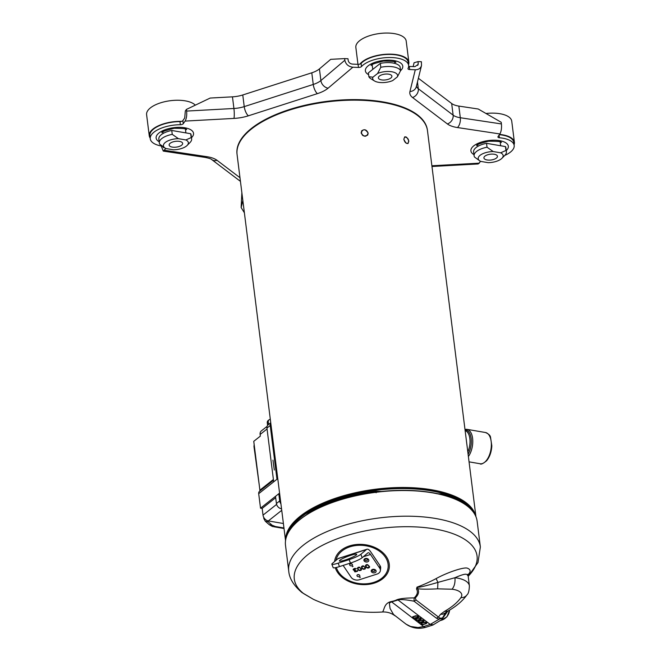 <?xml version="1.0" encoding="UTF-8"?>
<svg xmlns="http://www.w3.org/2000/svg" width="661" height="661" viewBox="0 0 661 661"><rect width="100%" height="100%" fill="white"/><g stroke="black" fill="none" stroke-linecap="round" stroke-linejoin="round"><path stroke-width="0.99" d="M487.066 159.962A6.808 2.917 172.8 0 0 494.106 159.293A6.808 2.917 172.8 0 0 497.436 156.26A6.808 2.917 172.8 0 0 494.288 154.253A6.808 2.917 172.8 0 0 487.248 154.922A6.808 2.917 172.8 0 0 483.918 157.954A6.808 2.917 172.8 0 0 487.066 159.962M488.165 162.672A12.567 5.387 172.8 0 0 501.972 158.268A12.567 5.387 172.8 0 0 500.633 152.815L493.189 151.543A12.567 5.387 172.8 0 0 480.117 155.294A12.567 5.387 172.8 0 0 480.018 161.02A12.567 5.387 172.8 0 0 480.721 161.4L488.165 162.672M479.845 160.904L474.565 157.078A16.277 6.982 -7.2 0 1 474.102 155.806A16.277 6.982 -7.2 0 1 476.573 151.427A16.277 6.982 -7.2 0 1 487.033 147.221L493.189 151.543M474.102 155.806L473.615 151.923A16.277 6.982 -7.2 0 1 486.546 143.338L487.033 147.221M505.467 146.585L505.954 150.468A16.277 6.982 -7.2 0 1 506.409 151.749L505.921 147.866A16.277 6.982 -7.2 0 0 505.467 146.585L486.546 143.338M499.567 134.414A25.382 10.882 -7.2 0 1 502.666 134.819A25.382 10.882 -7.2 0 1 514.398 142.289A25.382 10.882 -7.2 0 1 514.076 144.742M514.398 142.289L511.746 121.203A25.382 10.882 172.8 0 0 500.022 113.733A25.382 10.882 172.8 0 0 485.967 113.485M506.409 151.749A16.277 6.982 -7.2 0 1 504.888 155.277L501.972 158.268M500.633 152.815L505.954 150.468M172.29 147.097A6.808 2.917 172.8 0 0 179.321 146.42A6.808 2.917 172.8 0 0 182.651 143.396A6.808 2.917 172.8 0 0 175.529 141.347A6.808 2.917 172.8 0 0 169.142 145.09A6.808 2.917 172.8 0 0 172.29 147.097M165.06 148.039L159.78 144.214A16.277 6.982 -7.2 0 1 159.326 142.941L158.838 139.058A16.277 6.982 -7.2 0 1 171.761 130.473L172.248 134.357L178.412 138.67A12.567 5.387 172.8 0 0 165.68 142.165A12.567 5.387 172.8 0 0 165.242 148.155A12.567 5.387 172.8 0 0 165.944 148.535L173.38 149.807A12.567 5.387 172.8 0 0 186.46 146.056A12.567 5.387 172.8 0 0 187.187 145.395A12.567 5.387 172.8 0 0 185.848 139.95L191.169 137.604A16.277 6.982 -7.2 0 1 191.632 138.884A16.277 6.982 -7.2 0 1 190.112 142.412L187.187 145.395M178.412 138.67L185.848 139.95M171.761 130.473L190.682 133.72L191.169 137.604M190.682 133.72A16.277 6.982 -7.2 0 1 191.145 135.001L191.632 138.884M150.163 138.042A25.382 10.882 -7.2 0 1 149.254 135.745A25.382 10.882 -7.2 0 1 181.635 121.36M195.317 105.157A25.382 10.882 172.8 0 0 166.506 101.331A25.382 10.882 172.8 0 0 146.602 114.659L149.254 135.745M159.326 142.941A16.277 6.982 -7.2 0 1 172.248 134.357M463.039 503.145A96.2 41.238 172.8 0 0 462.865 503.038A96.2 41.238 172.8 0 0 338.242 500.344A96.2 41.238 172.8 0 0 294.831 524.132A96.2 41.238 172.8 0 0 294.682 524.28M477.143 521.306A96.572 41.403 172.8 0 0 463.221 503.252A96.572 41.403 172.8 0 0 432.509 492.858A96.572 41.403 172.8 0 0 338.118 500.551A96.572 41.403 172.8 0 0 294.542 524.429A96.572 41.403 172.8 0 0 285.511 545.366L288.733 571.038A96.572 41.403 -7.2 0 1 379.397 517.935A96.572 41.403 -7.2 0 1 480.365 546.978L477.143 521.306M447.737 611.185L441.68 619.663L432.897 625.025L425.791 627.306A12.377 4.04 73.4 0 1 423.651 626.537A84.187 36.091 172.8 0 0 426.642 625.612A84.187 36.091 172.8 0 0 430.245 624.422L439.119 619.2L436.392 618.184L414.001 601.196L414.191 597.916C406.143 597.941 400.426 598.527 397.046 599.684L398.029 599.981L390.42 602.32L389.362 603.377L390.056 608.492L393.526 614.466L406.028 624.149L410.58 626.471L418.066 627.529L423.651 626.537L391.205 601.56C383.934 603.138 384.396 609.929 382.595 611.846M439.92 618.151L439.119 619.2L442.44 618.076L439.92 618.151L416.1 600.056L415.257 597.941C418.603 594.71 419.413 591.62 417.686 588.654C420.479 589.273 427.122 589.339 437.615 588.844L452.033 589.224A17.954 7.692 -7.2 0 1 460.891 597.643A8.667 7.296 -144.8 0 0 466.997 594.867C462.543 601.023 456.148 606.451 447.803 611.144L445.183 613.309L442.44 618.076L446.258 612.16M445.704 612.64L442.928 614.176L440.515 614.317L438.491 617.052L436.392 618.184M447.803 611.144L444.489 611.384L440.515 614.317M416.1 600.056L414.001 601.196C405.788 599.601 400.467 599.197 398.029 599.981L430.245 624.422L433.409 624.761M415.562 615.788L412.795 616.746L412.15 617.638L414.191 618.357L418.041 617.258L418.438 616.035L415.562 615.788M418.355 617.911L415.595 618.87L414.943 619.762L416.984 620.472L420.834 619.374L421.231 618.151L418.355 617.911M421.148 620.026L418.388 620.985L417.735 621.877L419.776 622.596L423.627 621.497L424.032 620.266L421.148 620.026M423.941 622.15L421.181 623.108L420.528 624.001L422.569 624.711L426.419 623.612L426.824 622.389L423.941 622.15M414.15 616.523L416.909 615.978L417.992 616.523L416.694 617.481L413.935 618.027L412.852 617.481L414.117 616.3L416.876 615.755L417.992 616.523M416.942 618.638L419.702 618.093L420.784 618.638L419.487 619.605L416.727 620.142L415.645 619.605L416.909 618.415L419.669 617.87L420.784 618.638M419.735 620.762L422.495 620.216L423.577 620.762L422.28 621.72L419.52 622.265L418.438 621.72L419.702 620.539L422.462 619.993L423.577 620.762M422.528 622.877L425.287 622.332L426.37 622.877L425.073 623.844L422.313 624.381L421.231 623.844L422.495 622.654L425.254 622.108L426.37 622.877M415.257 597.941L414.191 597.916C417.405 594.817 418.182 591.851 416.521 589.009L416.967 587.166C417.959 587.761 424.949 586.175 437.921 582.399L437.615 588.844M468.029 574.88A87.252 37.404 172.8 0 0 468.401 574.368C470.987 571.534 470.64 569.46 467.352 568.163C463.733 566.865 446.819 572.641 436.128 578.598A143.991 129.391 159.3 0 1 416.967 587.166L417.686 588.654L416.521 589.009M334.598 561.528A27.514 20.037 6.6 0 1 339.233 551.993A27.514 20.037 6.6 0 1 385.189 555.091A27.514 20.037 6.6 0 1 372.54 583.605A27.514 20.037 6.6 0 1 335.267 567.708M436.128 578.598L437.921 582.399L454.958 577.722C455.322 582.663 454.347 586.497 452.033 589.224M467.426 575.367L468.112 574.202L468.062 575.318L467.641 574.558L465.658 574.194C463.65 574.269 460.089 575.45 454.958 577.722A26.622 11.411 -7.2 0 1 466.592 581.597A26.622 11.411 -7.2 0 1 469.384 585.869L469.384 585.869C469.194 590.802 468.401 593.801 466.997 594.867M418.628 616.73L418.636 616.292M418.43 616.994L418.595 616.506M418.041 617.258L418.405 616.771M417.141 617.68L417.694 617.209M415.984 618.052L417.116 617.457M415.282 618.209L415.959 617.828M414.827 618.291L415.248 617.994M414.191 618.357L414.802 618.068M413.612 618.332L414.158 618.134M412.91 618.217L413.588 618.118M412.398 617.969L412.885 617.994M412.852 617.481L414.117 616.3M414.968 619.613L418.041 620.109L421.429 618.407M415.645 619.605L416.909 618.415M417.76 621.728L420.834 622.232L424.222 620.53M418.438 621.72L419.702 620.539M420.553 623.852L423.627 624.348L427.014 622.645M421.231 623.844L422.495 622.654M381.529 79.89A6.808 2.917 172.8 0 0 388.561 79.221A6.808 2.917 172.8 0 0 391.899 76.189A6.808 2.917 172.8 0 0 386.842 74.015A6.808 2.917 172.8 0 0 379.414 76.056A6.808 2.917 172.8 0 0 378.381 77.882A6.808 2.917 172.8 0 0 381.529 79.89M397.368 76.874A12.567 5.387 172.8 0 0 391.799 71.768A12.567 5.387 172.8 0 0 377.596 73.487L372.911 77.197A12.567 5.387 172.8 0 0 374.481 80.948A12.567 5.387 172.8 0 0 378.48 82.303A12.567 5.387 172.8 0 0 392.675 80.584L397.368 76.874L400.574 70.686L400.087 66.802A16.277 6.982 -7.2 0 0 380.315 63.406L368.384 72.842L368.871 76.726L372.911 77.197M359.956 64.084A25.382 10.882 -7.2 0 1 362.344 61.721A25.382 10.882 -7.2 0 1 390.023 54.136A25.382 10.882 -7.2 0 1 408.862 62.225A25.382 10.882 -7.2 0 1 408.539 64.671M408.862 62.225L406.209 41.131A25.382 10.882 172.8 0 0 387.379 33.05A25.382 10.882 172.8 0 0 359.7 40.635A25.382 10.882 172.8 0 0 355.849 47.46L357.965 64.332M374.481 80.948L370.912 78.775A16.277 6.982 -7.2 0 1 368.871 76.726M380.315 63.406L380.802 67.29A16.277 6.982 -7.2 0 1 400.574 70.686M377.596 73.487L380.802 67.29M470.615 508.953A94.713 40.602 172.8 0 0 431.179 490.867A94.713 40.602 172.8 0 0 288.783 531.774M308.679 513.423L308.604 512.936L306.01 515.109M381.719 491.47L375.944 491.305A94.713 40.602 172.8 0 0 308.604 512.936M441.168 494.535L441.11 493.965L436.731 493.717M376.134 492.767L375.944 491.305M267.061 426.386L261.335 430.906A5.569 4.106 51.7 0 0 260.112 434.475L260.318 436.136L253.758 441.325L259.889 490.156A1.859 1.372 51.7 0 1 259.492 491.338L273.497 480.266M275.91 470.781L276.695 470.161M275.026 456.842L274.241 457.462M279.578 493.114L260.525 508.185L258.699 493.693A3.718 2.735 -128.3 0 1 259.492 491.338M275.687 497.7L262.087 508.449L260.525 508.185M279.743 494.486L278.967 495.106M283.395 523.512L268.333 520.926A5.569 4.106 -128.3 0 1 263.02 515.126L262.177 508.383M268.118 424.833A1.859 1.372 51.7 0 0 267.498 424.61L267.292 422.941A3.718 2.735 -128.3 0 1 268.11 420.561L269.093 419.785A3.718 2.735 51.7 0 0 268.275 422.164L268.482 423.825A1.859 1.372 51.7 0 1 269.101 424.056M270.316 419.33A3.718 2.735 51.7 0 0 269.093 419.785M267.498 424.61L268.482 423.825M270.762 422.9A4.949 3.652 51.7 0 0 270.225 425.477L276.976 479.242M281.14 508.689A4.949 3.652 -128.3 0 1 276.422 503.533L279.702 500.939L278.793 493.734M279.702 500.939A4.949 3.652 51.7 0 0 280.917 503.822M276.422 503.533L275.513 496.328M273.695 481.836L266.945 428.072A4.949 3.652 -128.3 0 1 268.036 424.899L270.746 422.759M343.133 565.419L351.148 577.309A6.189 4.511 -173.4 0 0 359.452 579.722L377.026 574.078A6.189 4.511 -173.4 0 0 380.364 570.617A6.189 4.511 -173.4 0 0 379.703 568.138L380.001 565.609L370.78 551.927A9.907 3.594 72.2 0 0 366.971 549.233A9.907 3.594 72.2 0 0 366.491 549.506L360.856 554.315L362.17 557.744L367.805 552.943A6.189 2.247 -107.8 0 1 368.103 552.77A6.189 2.247 -107.8 0 1 370.49 554.455L379.703 568.138M366.491 549.506L337.936 558.677L332.301 563.486A9.907 1.38 -21 0 0 331.839 564.205A9.907 1.38 -21 0 0 338.159 563.155L349.14 559.636A9.907 1.38 -21 0 0 360.856 554.315M337.936 558.677A9.907 3.594 -107.8 0 1 338.407 558.413L366.971 549.233M369.507 566.485L367.574 564.601L366.368 564.643L365.426 565.552L366.062 567.163L367.425 568.022L369.127 567.733L369.507 566.485M365.483 567.782L363.542 565.899L362.344 565.932L361.402 566.841L362.038 568.452L363.393 569.319L365.095 569.03L365.483 567.782M361.451 569.071L359.518 567.188L358.32 567.229L357.37 568.138L358.014 569.749L359.369 570.608L361.071 570.319L361.451 569.071M353.338 569.088L353.172 569.832L354.527 570.526L354.742 571.839L357.494 571.294L357.568 570.583L355.238 571.591L354.808 570.947L355.527 570.03L353.627 569.683L354.255 568.964L356.229 568.592L354.66 568.402L353.338 569.088M368.516 565.684L369.053 566.634L368.384 567.625L366.855 567.345L366.136 566.444L366.02 565.444L367.119 564.924L368.541 565.51L369.053 566.634M364.492 566.973L365.021 567.931L364.36 568.923L362.823 568.634L362.112 567.741L361.997 566.741L363.087 566.213L364.508 566.808L365.021 567.931M360.468 568.27L360.997 569.22L360.328 570.212L358.799 569.931L358.088 569.03L357.965 568.03L359.063 567.51L360.485 568.096L360.997 569.22M362.17 557.744A9.907 1.38 159 0 1 350.454 563.065L339.473 566.593A9.907 1.38 159 0 1 333.152 567.634L331.839 564.205M345.298 559.991A9.287 1.297 159 0 1 339.374 560.966A9.287 1.297 159 0 1 344.464 557.727A9.287 1.297 159 0 1 354.114 554.389A9.287 1.297 159 0 1 356.717 554.331A9.287 1.297 159 0 1 345.298 559.991M380.001 565.609A6.189 4.511 6.6 0 1 380.662 568.088L380.364 570.617M369.441 567.378L369.565 566.956M369.127 567.733L369.458 567.204M368.623 567.981L369.144 567.568M368.028 568.088L368.64 567.816M367.425 568.022L368.045 567.923M367.004 567.898L367.442 567.857M365.632 566.518L366.087 566.989M365.946 565.99L366.632 564.833L368.541 565.51M361.418 566.791L362.996 569.022L364.616 569.104L365.541 568.253M361.914 567.287L362.6 566.122L364.508 566.808M357.394 568.088L358.973 570.319L360.584 570.402L361.509 569.542M357.89 568.576L358.576 567.419L360.485 568.096M353.139 569.435L354.527 570.526M354.288 570.964L355.783 571.856L357.651 570.823M354.808 570.947L355.626 570.179M353.618 569.518L354.271 568.799L356.32 568.658M408.63 65.406A24.763 10.617 172.8 0 0 388.412 57.532A24.763 10.617 172.8 0 0 361.493 66.546A2.479 1.058 -7.2 0 1 358.469 67.447L352.85 67.215C348.454 66.637 345.786 64.315 344.844 60.258L344.637 58.598L347.983 58.738L348.19 60.399C348.694 62.564 350.115 63.795 352.453 64.109L358.08 64.34A2.479 1.058 172.8 0 0 361.104 63.439A24.763 10.617 -7.2 0 1 388.024 54.425A24.763 10.617 -7.2 0 1 408.242 62.299L408.63 65.406A24.763 10.617 172.8 0 1 408.035 68.447A2.479 1.058 -7.2 0 0 407.977 68.752A2.479 1.058 -7.2 0 0 409.663 69.537L415.282 69.769C418.553 69.736 420.627 68.323 421.503 65.538L421.404 61.737L418.058 61.597L418.206 64.398L414.893 66.662L409.275 66.431A2.479 1.058 172.8 0 1 408.655 66.356M150.254 138.777A24.763 10.617 172.8 0 1 180.362 124.722A2.479 1.058 -7.2 0 0 183.254 123.714L185.105 121.087C186.485 118.65 186.997 115.32 186.633 111.073L186.427 109.412L185.32 110.974L184.716 117.98L182.866 120.608A2.479 1.058 172.8 0 1 179.974 121.616A24.763 10.617 -7.2 0 0 149.865 135.67L150.254 138.777A24.763 10.617 172.8 0 0 162.251 146.164M161.218 145.982L163.267 151.088L165.828 148.477M480.605 161.342L478.217 163.961L431.972 166.489M504.731 155.442A24.763 10.617 172.8 0 0 514.175 145.478A24.763 10.617 172.8 0 0 499.394 137.761A2.479 1.058 -7.2 0 1 497.915 136.984A2.479 1.058 -7.2 0 1 498.039 136.587L499.89 133.952L457.437 127.548A26.002 11.146 -7.2 0 1 447.381 123.938L412.563 97.522A26.002 11.146 -7.2 0 1 409.944 91.524L415.282 69.769M499.377 134.687A24.763 10.617 -7.2 0 1 513.779 142.371L514.175 145.478M501.418 123.946L460.312 117.741L458.85 106.091L478.217 109.007L501.203 122.277L501.418 123.946C501.782 128.184 501.269 131.522 499.89 133.952M418.058 61.597L414.075 62.745L413.133 66.587M418.38 78.254L451.67 103.513A18.574 7.965 -7.2 0 0 458.85 106.091M186.427 109.412L210.173 98.051L232.457 96.837A18.574 7.965 -7.2 0 0 242.769 94.969L311.794 72.801A18.574 7.965 -7.2 0 0 319.428 68.901L330.715 59.341L344.637 58.598M244.38 212.768L241.141 207.537L241.86 192.665M163.994 147.378L163.465 147.61L162.647 146.453M473.598 512.473A95.333 40.866 172.8 0 0 431.501 490.602A95.333 40.866 172.8 0 0 286.767 535.931M285.544 540.64L237.084 154.633A95.952 41.131 -7.2 0 1 246.049 133.836A95.952 41.131 -7.2 0 1 383.132 102.472A95.952 41.131 -7.2 0 1 413.654 112.791A95.952 41.131 -7.2 0 1 427.485 130.729L475.945 516.737M403.83 139.264L404.697 136.852C408.258 137.835 409.374 140.041 408.044 143.487C406.085 143.726 404.681 142.322 403.83 139.264C405.011 135.555 406.689 136.166 408.837 141.107C407.763 144.759 406.094 144.148 403.83 139.264M368.144 133.142L367.723 135.075C363.418 137.075 361.352 135.703 361.534 130.961C364.385 128.837 366.591 129.564 368.144 133.142C366.359 137.331 364.013 137.248 361.096 132.911C362.93 128.664 365.277 128.738 368.144 133.142M475.846 516.489A95.952 41.131 172.8 0 0 431.765 489.793A95.952 41.131 172.8 0 0 334.226 498.683A95.952 41.131 172.8 0 0 285.577 540.376M254.163 444.523L253.964 446.472L254.27 445.398M264.003 517.794L263.846 518.604L265.301 521.248L269.242 524.685C274.216 527.709 272.406 526.073 274.323 526.842L284.015 528.511M275.761 469.566L276.587 469.302M274.307 470.045L272.952 460.139M274.513 459.626L275.34 459.362M391.205 601.56L391.205 601.56A11.237 4.817 -7.2 0 0 397.046 599.684M440.912 620.357A9.956 8.238 -52.8 0 0 449.563 610.12M460.891 597.643A76.139 32.645 -7.2 0 1 444.489 611.384M468.178 576.26A92.102 39.486 172.8 0 0 385.033 527.866A92.102 39.486 172.8 0 0 303.581 593.537A92.102 39.486 172.8 0 0 303.911 593.785L313.413 599.337A144.106 144.106 0 0 0 382.488 611.995C387.073 611.747 391.221 612.995 394.914 615.73M335.97 560.354A26.333 19.169 6.6 0 1 340.2 552.613A26.333 19.169 6.6 0 1 384.181 555.571A26.333 19.169 6.6 0 1 371.969 582.895A26.333 19.169 6.6 0 1 336.35 567.477M480.093 463.749C480.803 464.7 482.96 463.716 486.562 460.816C489.727 456.974 491.478 451.975 491.825 445.828L490.545 437.351C490.396 435.541 488.702 433.922 485.455 432.509A15.847 8.279 99.7 0 1 491.173 441.482A15.847 8.279 99.7 0 1 488.504 457.131A15.847 8.279 99.7 0 1 480.093 463.749L469.054 461.849M467.814 451.967A14.311 7.478 -80.3 0 0 469.855 438.607A14.311 7.478 -80.3 0 0 465.129 430.608M468.104 454.264A15.029 7.849 -80.3 0 0 471.144 438.466A15.029 7.849 -80.3 0 0 465.047 429.89M468.385 456.536A15.847 8.279 -80.3 0 0 472.598 438.301A15.847 8.279 -80.3 0 0 466.881 429.32L464.972 429.336M463.65 503.517A94.713 40.602 172.8 0 0 441.11 493.965M271.117 425.767L270.341 426.386M267.061 428.981L260.112 434.475M277.463 476.267L276.678 476.878M273.398 479.473L259.889 490.156M276.777 477.672L277.562 477.052M258.699 493.693L277.752 478.622M280.595 501.236L279.884 501.798M276.604 504.393L263.02 515.126M281.735 510.325L268.333 520.926M267.292 422.941L268.275 422.164M266.945 428.072L270.225 425.477M363.343 556.744L370.49 554.455M372.35 569.493A2.479 1.801 6.6 0 1 376.142 571.137A2.479 1.801 6.6 0 1 372.548 572.633A2.479 1.801 6.6 0 1 372.35 569.493M365.029 558.636A2.479 1.801 6.6 0 1 368.83 560.28A2.479 1.801 6.6 0 1 365.236 561.776A2.479 1.801 6.6 0 1 365.029 558.636M360.344 577.152A2.479 1.801 6.6 0 1 359.716 577.582L360.344 577.152M353.032 566.295A2.479 1.801 6.6 0 1 352.404 566.725L353.032 566.295M339.473 566.593L338.159 563.155M349.14 559.636L350.454 563.065M372.92 569.799A1.487 1.082 6.6 0 1 372.928 569.79L372.928 569.79A1.487 1.082 6.6 0 1 374.713 569.997L374.713 569.997A1.487 1.082 6.6 0 1 372.432 571.22A1.487 1.082 6.6 0 1 372.92 569.799L374.713 569.997M365.599 558.933A1.487 1.082 6.6 0 1 365.607 558.933L365.607 558.933A1.487 1.082 6.6 0 1 367.392 559.14L367.392 559.14A1.487 1.082 6.6 0 1 365.12 560.363A1.487 1.082 6.6 0 1 365.599 558.933L367.392 559.14A1.859 1.859 0 0 0 365.607 558.933M359.196 576.623A1.487 1.082 6.6 0 1 357.551 574.731L357.551 574.731A1.487 1.082 6.6 0 1 359.336 574.938L359.336 574.938A1.487 1.082 6.6 0 1 359.196 576.623M351.875 565.766A1.487 1.082 6.6 0 1 350.231 563.874L350.231 563.874A1.487 1.082 6.6 0 1 352.016 564.081L352.016 564.081A1.487 1.082 6.6 0 1 351.875 565.766M237.043 154.286A95.944 41.131 -7.2 0 1 241.348 138.884A95.944 41.131 -7.2 0 1 383.066 101.918A95.944 41.131 -7.2 0 1 427.436 130.382M352.85 67.215L328.104 88.177A26.002 11.146 -7.2 0 1 317.42 93.631L248.396 115.807A26.002 11.146 -7.2 0 1 233.953 118.418L185.105 121.087M164.539 150.303L206.992 156.707A26.002 11.146 -7.2 0 1 217.048 160.317L239.976 177.71M431.881 165.762L479.316 163.168M473.962 154.633A18.847 8.081 -7.2 0 1 471.31 148.692A18.847 8.081 -7.2 0 1 495.932 140.256A18.847 8.081 -7.2 0 1 506.268 150.576M368.607 74.66A18.847 8.081 -7.2 0 1 371.168 63.91A18.847 8.081 -7.2 0 1 395.427 60.862A18.847 8.081 -7.2 0 1 400.566 70.653M159.177 141.76A18.847 8.081 -7.2 0 1 171.406 128.044A18.847 8.081 -7.2 0 1 193.119 135.563A18.847 8.081 -7.2 0 1 191.483 137.711M185.708 129.176A11.915 5.106 -7.2 0 1 185.609 129.399A11.915 5.106 -7.2 0 1 185.477 129.639M500.484 142.041A11.915 5.106 -7.2 0 1 500.261 142.503M394.947 61.977A11.915 5.106 -7.2 0 1 394.724 62.44M499.063 135.125L499.394 137.761M457.437 127.548A7.428 3.685 -81.4 0 0 460.312 117.741A18.574 7.965 -7.2 0 1 453.132 115.163L418.314 88.748A18.574 7.965 -7.2 0 1 416.438 86.17M447.381 123.938A7.428 6.147 -52.8 0 0 453.132 115.163L451.67 103.513M412.563 97.522A7.428 6.147 -52.8 0 0 418.314 88.748L417.471 81.981M409.944 91.524A7.428 6.627 13.8 0 0 416.323 86.632L421.503 65.538M409.663 69.537L409.275 66.431M358.08 64.34L358.469 67.447M417.744 65.398L418.273 63.266M183.254 123.714L182.866 120.608M206.992 156.707A7.428 3.685 98.6 0 1 205.05 157.392C208.959 158.177 211.181 158.904 211.727 159.574L240.439 181.362M217.048 160.317A7.428 6.147 127.2 0 1 211.727 159.574M242.851 200.572L241.141 207.537M180.362 124.722L179.974 121.616M344.844 60.258L320.891 80.551L319.428 68.901M328.104 88.177A7.428 5.61 -130.3 0 1 320.891 80.551A18.574 7.965 -7.2 0 1 313.256 84.451L244.231 106.619L242.769 94.969M317.42 93.631A7.428 2.694 -107.8 0 1 313.256 84.451L311.794 72.801M248.396 115.807A7.428 2.694 -107.8 0 1 244.231 106.619A18.574 7.965 -7.2 0 1 233.92 108.487L232.457 96.837M233.953 118.418A7.428 1.082 -93.1 0 0 233.92 108.487L186.633 111.073M361.104 63.439L361.493 66.546M268.3 520.777L268.159 521.777L272.101 525.206L275.373 526.511L283.957 527.99M268.159 521.777L265.301 521.248M272.101 525.206L269.242 524.685M275.373 526.511L274.323 526.842M449.687 610.045L446.96 616.82L440.755 620.489M477.705 144.751L477.903 146.329M500.187 141.925L500.666 145.767M480.018 161.02L479.481 160.689M162.928 131.886L163.127 133.464M185.411 129.06L185.89 132.894M165.242 148.155L164.705 147.824M425.791 627.306C418.396 629.346 411.621 628.157 405.474 623.744M313.413 599.337L301.961 592.545C293.724 585.58 289.311 578.416 288.733 571.038M468.186 576.309L477.994 562.552L480.365 546.978M468.062 575.318L469.384 585.869M485.455 432.509L466.881 429.32M372.168 64.679L372.763 69.38M394.65 61.861L394.848 63.439M270.82 423.404L270.341 423.792M357.551 574.731L359.336 574.938M350.231 563.874L352.016 564.081A1.859 1.859 0 0 0 350.231 563.874M161.92 132.745C161.301 131.944 165.382 130.465 174.149 128.308C182.816 128.308 186.964 128.755 186.592 129.647M501.377 142.512C501.773 141.586 497.46 141.157 488.429 141.239C480.035 143.379 476.127 144.842 476.705 145.61L476.779 145.47M371.168 65.538C370.548 64.737 374.622 63.266 383.388 61.109C392.056 61.109 396.203 61.556 395.84 62.44M163.267 151.088L205.05 157.392M246.536 133.34L246.049 133.836M413.059 112.436L413.654 112.791M253.964 446.472L259.195 484.604M263.648 517.166L263.846 518.604"/></g></svg>
